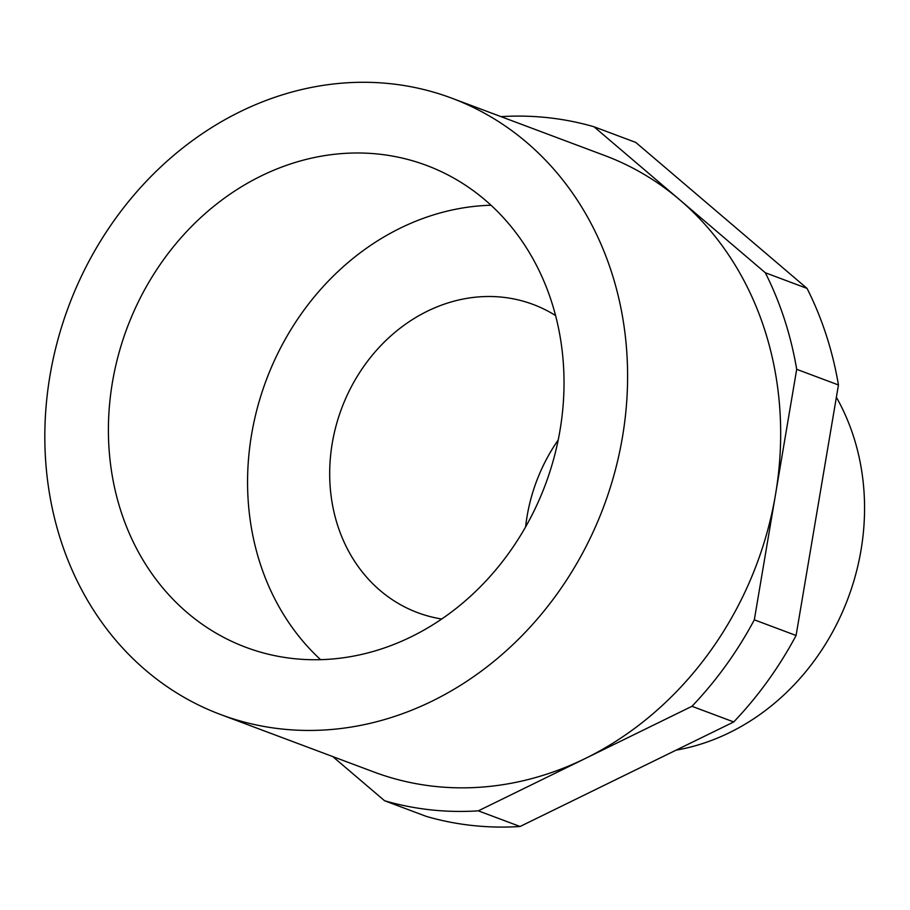<?xml version="1.0" encoding="UTF-8"?>
<svg xmlns="http://www.w3.org/2000/svg" width="910" height="910" viewBox="0 0 910 910"><rect width="100%" height="100%" fill="white"/><g stroke="black" fill="none" stroke-linecap="round" stroke-linejoin="round"><path stroke-width="1.36" d="M676.096 750.147A227.409 197.368 -69.4 0 0 836.37 397.272M220.664 714.555L373.748 771.942A329.136 285.66 -69.4 0 0 434.73 786.388A329.136 285.66 -69.4 0 0 585.141 758.565A329.136 285.66 -69.4 0 0 775.513 494.574A329.136 285.66 -69.4 0 0 679.656 199.768A329.136 285.66 -69.4 0 0 604.843 155.576L451.769 98.178A329.136 285.66 -69.4 0 0 390.777 83.743A329.136 285.66 -69.4 0 0 57.694 340.42A329.136 285.66 -69.4 0 0 220.664 714.555A329.136 285.66 -69.4 0 0 281.645 728.99A329.136 285.66 -69.4 0 0 614.739 472.313A329.136 285.66 -69.4 0 0 451.769 98.178M378.878 154.131A257.325 223.337 -69.4 0 0 118.459 354.809A257.325 223.337 -69.4 0 0 245.871 647.306A257.325 223.337 -69.4 0 0 293.555 658.601A257.325 223.337 -69.4 0 0 553.962 457.923A257.325 223.337 -69.4 0 0 426.551 165.415A257.325 223.337 -69.4 0 0 378.878 154.131M490.99 205.239A257.325 223.337 -69.4 0 0 266.255 380.13A257.325 223.337 -69.4 0 0 320.604 659.67M555.544 315.531A164.573 142.836 -69.4 0 0 533.158 304.452A164.573 142.836 -69.4 0 0 502.661 297.229A164.573 142.836 -69.4 0 0 336.12 425.573A164.573 142.836 -69.4 0 0 417.599 612.635A164.573 142.836 -69.4 0 0 441.76 619.016M558.205 440.008A164.573 142.836 -69.4 0 0 525.605 526.958M426.324 816.407A353.08 306.442 -69.4 0 0 472.506 825.506A353.08 306.442 -69.4 0 0 520.065 826.496L478.319 810.844A353.08 306.442 -69.4 0 1 430.76 809.855A353.08 306.442 -69.4 0 1 384.577 800.743L426.324 816.407M796.694 369.312L838.451 384.964A353.08 306.442 -69.4 0 0 807.056 288.413L765.31 272.75A353.08 306.442 -69.4 0 1 796.694 369.312L754.322 619.835A353.08 306.442 -69.4 0 1 691.975 706.296L478.319 810.844M838.451 384.964L796.079 635.487L754.322 619.835M691.975 706.296L733.722 721.948A353.08 306.442 -69.4 0 0 796.079 635.487M733.722 721.948L520.065 826.496M765.31 272.75L594.014 126.774L635.771 142.426L807.056 288.413M594.014 126.774A353.08 306.442 -69.4 0 0 501 116.639M384.577 800.743L332.741 756.574"/></g></svg>
